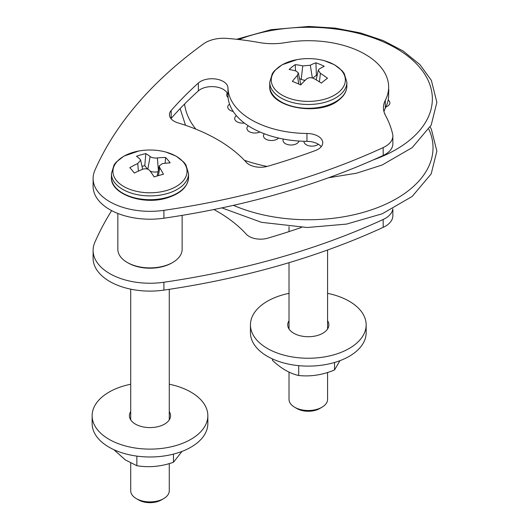 <?xml version="1.0" encoding="UTF-8"?>
<svg xmlns="http://www.w3.org/2000/svg" width="529" height="529" viewBox="0 0 529 529"><rect width="100%" height="100%" fill="white"/><g stroke="black" fill="none" stroke-linecap="round" stroke-linejoin="round"><path stroke-width="0.79" d="M142.017 166.377L144.801 165.584L147.426 169.055M146.639 168.857A12.035 6.95 180 0 1 147.492 168.738M165.61 157.503A69.603 31.72 82.9 0 1 170.186 162.866A69.762 43.325 146.3 0 0 162.238 163.706L159.328 165.848L159.784 167.872A69.762 31.793 82.9 0 1 163.461 174.292A69.603 43.226 146.3 0 0 154.17 176.937A69.762 17.801 -114 0 0 149.852 170.695C148.094 168.758 145.687 168.282 142.638 169.28A69.762 43.325 146.3 0 0 134.373 173.056A69.603 17.761 -114 0 0 129.797 167.693A69.762 57.311 -49.8 0 1 137.738 163.547L140.668 160.181L140.192 159.381A69.762 17.801 -114 0 0 136.522 156.26A69.603 57.178 -49.8 0 1 145.812 153.615A69.762 31.793 82.9 0 1 150.124 156.551C151.889 157.748 154.296 158.224 157.344 157.966A69.762 57.311 -49.8 0 1 165.61 157.503L165.121 163.296M144.801 165.584L145.812 153.615M169.273 463.569L169.273 490.773A19.282 11.135 180 0 1 163.626 498.642A19.282 11.135 180 0 1 158.515 500.758A19.282 11.135 180 0 1 136.356 498.642A19.282 11.135 180 0 1 130.709 490.773L130.709 463.153M158.059 171.7A8.034 4.642 180 0 1 150.183 171.145M163.626 498.642L161.352 499.958A16.068 9.277 180 0 1 157.093 501.717A16.068 9.277 180 0 1 138.624 499.958L136.356 498.642M130.709 384.226A57.853 33.4 0 0 0 109.08 392.101A57.853 33.4 0 0 0 92.139 415.721L92.139 423.59A57.853 33.4 0 0 0 149.991 456.99A57.853 33.4 0 0 0 207.844 423.59L207.844 415.721A57.853 33.4 0 0 0 169.273 384.226M92.139 415.721A57.853 33.4 0 0 0 149.991 449.121A57.853 33.4 0 0 0 207.844 415.721M130.709 411.588A20.571 11.876 0 0 0 129.42 415.721A20.571 11.876 0 0 0 149.991 427.597A20.571 11.876 0 0 0 170.563 415.721A20.571 11.876 0 0 0 169.273 411.588M113.894 449.696L125.327 459.913L136.852 465.712C149.059 467.722 161.272 466.571 173.479 462.26L181.983 451.422M173.479 454.113L173.479 462.26M136.852 456.117L136.852 465.712M163.904 210.337A578.521 334.004 0 0 0 383.175 147.591A25.709 14.845 0 0 0 392.855 135.979A25.709 14.845 0 0 0 392.63 134.016A192.84 111.335 0 0 0 385.509 115.474A44.998 25.981 180 0 1 383.452 107.711A44.998 25.981 180 0 1 385.317 100.312A80.348 46.387 0 0 0 388.65 87.087A80.348 46.387 0 0 0 285.402 42.624A44.998 25.981 180 0 1 259.131 42.512A192.84 111.335 0 0 0 227.02 38.399A25.709 14.845 0 0 0 203.513 43.861A578.521 334.004 0 0 0 94.83 170.457A56.887 32.844 0 0 0 93.104 178.491A56.887 32.844 0 0 0 163.904 210.337L163.904 218.206A578.521 334.004 0 0 0 383.175 155.46A25.709 14.845 0 0 0 392.855 143.855L392.855 135.979M178.081 122.913A16.068 9.277 180 0 1 169.445 114.687A16.068 9.277 180 0 1 171.178 110.501A543.164 313.591 180 0 1 198.362 83.027A16.068 9.277 180 0 1 216.282 79.099A16.068 9.277 180 0 1 227.966 87.874A80.348 46.387 0 0 0 306.946 133.473A16.068 9.277 180 0 1 322.743 142.751A16.068 9.277 180 0 1 315.344 150.56A543.164 313.591 180 0 1 267.753 166.258A16.068 9.277 180 0 1 246.249 162.271A160.697 92.78 0 0 0 178.081 122.913M327.583 372.449L327.583 399.369A19.282 11.135 180 0 1 323.86 405.948A19.282 11.135 180 0 1 321.936 407.244A19.282 11.135 180 0 1 294.666 407.244A19.282 11.135 180 0 1 289.019 399.369L289.019 372.079M295.255 64.657A69.762 52.259 61.4 0 1 302.753 65.92L310.292 65.246A69.762 40.125 -76.3 0 1 315.912 62.812A69.603 52.14 61.4 0 1 324.27 66.343A69.762 26.139 121 0 0 319.225 69.021L318.279 70.231L320.389 73.372A69.762 52.259 61.4 0 1 327.471 78.272A69.603 26.08 121 0 0 321.354 83.099A69.762 38.273 -135.9 0 0 313.849 78.53C311.032 77.241 308.519 77.465 306.317 79.205A69.762 26.139 121 0 0 300.69 84.944A69.603 38.187 -135.9 0 0 292.332 81.413A69.762 40.125 -76.3 0 1 297.384 75.429L298.316 72.923L296.214 71.078A69.762 38.273 -135.9 0 0 289.132 69.484A69.603 40.032 -76.3 0 1 295.255 64.657L295.499 70.879M305.213 80.269A8.034 4.642 180 0 1 301.193 79.39L299.579 78.709M317.122 75.541L316.408 75.244L312.818 78.074M316.408 75.244L315.912 62.812M321.936 407.244L319.668 408.553A16.068 9.277 180 0 1 296.941 408.553L294.666 407.244M289.019 293.35A57.853 33.4 0 0 0 267.396 301.226A57.853 33.4 0 0 0 250.448 324.846L250.448 332.715A57.853 33.4 0 0 0 308.301 366.114A57.853 33.4 0 0 0 366.154 332.715L366.154 324.846A57.853 33.4 0 0 0 327.583 293.35M250.448 324.846A57.853 33.4 0 0 0 308.301 358.245A57.853 33.4 0 0 0 366.154 324.846M289.019 320.713A20.571 11.876 0 0 0 287.73 324.846A20.571 11.876 0 0 0 308.301 336.722A20.571 11.876 0 0 0 328.873 324.846A20.571 11.876 0 0 0 327.583 320.713M272.455 358.933L272.455 360.342C281.203 368.548 289.952 373.6 298.7 375.491C310.649 376.8 322.597 374.955 334.546 369.95L339.916 360.692M334.546 362.484L334.546 369.95M298.7 365.651L298.7 375.491M301.543 227.397A543.164 313.591 180 0 1 267.753 238.162A16.068 9.277 180 0 1 246.249 234.175A160.697 92.78 0 0 0 213.914 209.524M111.639 210.621A578.521 334.004 0 0 0 94.83 242.361A56.887 32.844 0 0 0 93.104 250.396L93.104 258.264A56.887 32.844 0 0 0 163.904 290.11A578.521 334.004 0 0 0 383.175 227.364A25.709 14.845 0 0 0 392.855 215.759L392.855 208.876M93.104 250.396A56.887 32.844 0 0 0 163.904 282.241A578.521 334.004 0 0 0 383.175 219.489A25.709 14.845 0 0 0 392.796 208.902M182.128 215.369L182.128 249.344A32.137 18.555 180 0 1 172.719 262.463L171.806 262.986A30.854 17.814 180 0 1 128.17 262.986L127.264 262.463A32.137 18.555 180 0 1 117.848 249.344L117.848 213.458M321.229 146.685A16.068 9.277 0 0 0 306.946 141.342A80.348 46.387 180 0 1 227.966 95.742A16.068 9.277 0 0 0 216.282 86.974A16.068 9.277 0 0 0 198.362 90.895A543.164 313.591 0 0 0 171.178 118.37A16.068 9.277 0 0 0 170.96 118.622M93.104 178.491L93.104 186.36A56.887 32.844 0 0 0 163.904 218.206M383.975 111.645A44.998 25.981 180 0 1 385.317 108.18A80.348 46.387 0 0 0 388.65 94.962L388.65 87.087M303.99 141.283A7.988 4.616 0 0 0 309.267 145.865A7.988 4.616 0 0 0 318.385 144.265M283.365 139.061A7.988 4.616 0 0 0 289.303 144.9A7.988 4.616 0 0 0 298.931 141.031M264.355 133.797A7.988 4.616 0 0 0 267.786 139.993A7.988 4.616 0 0 0 278.538 138.049M248.286 125.823A10.203 10.203 0 0 1 248.299 125.816A7.988 4.616 0 0 0 249.49 131.8A7.988 4.616 0 0 0 259.924 131.999M236.397 115.659A10.203 10.203 0 0 0 236.06 115.937A7.988 4.616 0 0 0 236.04 121.108A7.988 4.616 0 0 0 244.345 123.039M229.54 104.14A10.203 10.203 0 0 0 229.136 104.464A7.988 4.616 0 0 0 233.183 111.427M227.278 93.216A7.988 4.616 0 0 0 228.072 97.501M388.65 91.755A7.988 4.616 0 0 0 388.65 89.718M385.972 106.838A7.988 4.616 0 0 0 388.511 100.279A10.203 10.203 0 0 0 388.174 100.001M384.953 114.363A7.988 4.616 0 0 0 384.365 112.922M172.719 262.463A32.137 18.555 180 0 1 127.264 262.463L128.17 262.986M138.393 171.112L137.738 163.547M147.803 169.187L150.124 156.551M158.389 170.159L157.344 157.966M158.363 175.615L159.784 167.872M166.37 190.585A37.056 21.391 180 0 1 114.945 178.352A37.056 21.391 180 0 1 142.48 150.448A37.056 21.391 180 0 1 185.031 164.446A37.056 21.391 180 0 1 166.37 190.585M167.038 193.601A38.571 22.264 180 0 1 111.421 173.624L114.052 164.922L116.109 162.198L123.872 156.134L138.889 150.977C148.173 149.376 157.225 149.747 166.046 152.101L176.164 156.161L183.828 162.152L185.904 164.889L188.555 173.624A38.571 22.264 180 0 1 167.038 193.601M188.555 173.624L188.555 177.44A38.571 22.264 180 0 1 167.038 197.41A38.571 22.264 180 0 1 111.421 177.44L111.421 173.624M301.193 79.39L302.753 65.92M312.348 77.928L310.292 65.246M319.41 81.836L320.389 73.372M298.779 84.045L297.384 75.429M338.203 92.635A37.056 21.391 180 0 1 282.81 95.524A37.056 21.391 180 0 1 284.853 63.434A37.056 21.391 180 0 1 333.799 64.472A37.056 21.391 180 0 1 338.203 92.635M339.426 95.379A38.571 22.264 180 0 1 296.319 103.386A38.571 22.264 180 0 1 269.737 82.226L272.362 73.524L274.419 70.8L282.182 64.73L297.205 59.579C306.483 57.978 315.535 58.349 324.363 60.696L334.473 64.763L342.137 70.747L344.22 73.491L346.872 82.226A38.571 22.264 180 0 1 339.426 95.379M346.872 82.226L346.872 86.042A38.571 22.264 180 0 1 339.426 99.188A38.571 22.264 180 0 1 296.319 107.202A38.571 22.264 180 0 1 269.737 86.042L269.737 82.226M163.904 290.11L163.904 282.241M383.175 227.364L383.175 219.489M171.178 118.37L171.178 110.501M198.362 90.895L198.362 83.027M227.966 95.742L227.966 87.874M306.946 141.342L306.946 133.473M385.317 108.18L385.317 100.312M383.175 155.46L383.175 147.591M373.408 159.864A124.05 71.62 0 0 0 380.457 157.153A124.05 71.62 0 0 0 410.173 58.025A124.05 71.62 0 0 0 238.896 39.536M184.568 104.034A124.05 71.62 0 0 0 195.856 129.142M244.398 160.287A124.05 71.62 0 0 0 267.072 166.443M233.454 205.338A124.725 72.01 0 0 0 380.854 206.31A124.725 72.01 0 0 0 428.84 129.235M130.709 289.165L130.709 419.854M169.273 289.317L169.273 419.854M159.328 165.848L157.126 175.985M140.668 160.181L142.645 169.273M188.555 177.44C187.907 186.83 180.667 193.68 166.82 197.985C142.731 205.556 110.283 193.845 111.421 177.44M289.019 226.65L289.019 231.603M289.019 262.675L289.019 328.978M327.583 250.012L327.583 328.978M318.279 70.231L316.183 79.859M298.323 72.923L300.889 84.726M346.872 86.042C346.793 91.147 344.227 95.723 339.182 99.763C319.463 117.18 267.767 107.354 269.737 86.042M430.183 126.973L431.347 129.149L436.861 151.109L431.201 173.882L412.197 196.418L382.183 213.802L346.528 224.098L307.237 227.503L261.471 222.325L221.849 207.877M236.582 39.278L271.053 29.684L308.804 26.45L335.122 28.11L360.309 32.891L383.287 40.614L403.111 50.982L419.947 64.624L431.347 80.348L436.861 102.315L431.201 125.089L412.197 147.617L382.183 165.002L356.592 173.188L328.522 177.77M185.514 125.3L180.138 108.584"/></g></svg>
